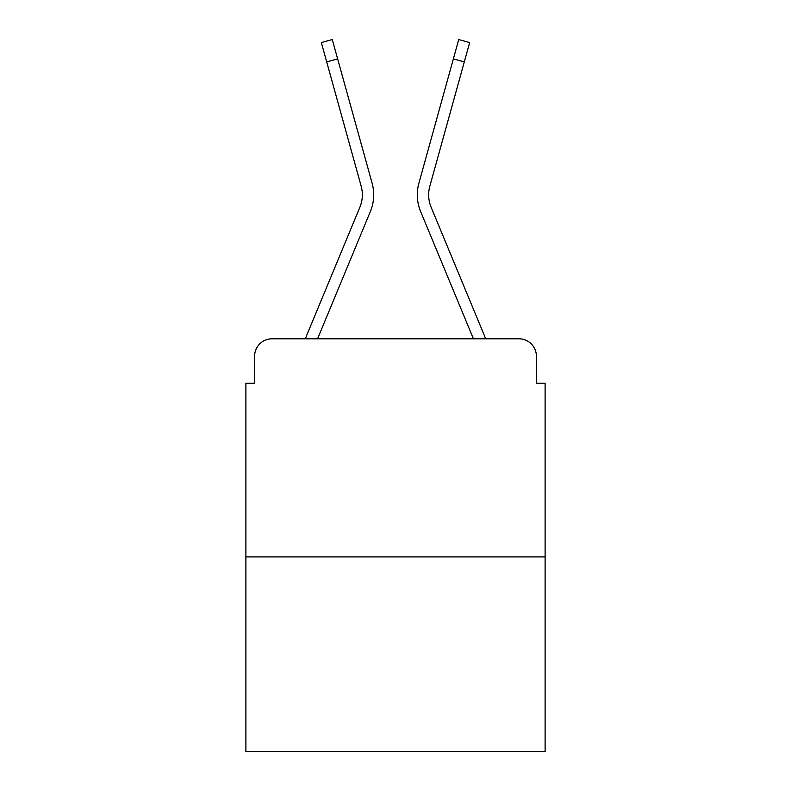 <?xml version="1.0" encoding="UTF-8"?>
<svg xmlns="http://www.w3.org/2000/svg" width="791" height="791" viewBox="0 0 791 791"><rect width="100%" height="100%" fill="white"/><g stroke="black" fill="none" stroke-linecap="round" stroke-linejoin="round"><path stroke-width="1.19" d="M254.603 356.237L254.603 383.289L254.603 356.237A17.451 17.451 0 0 1 272.055 338.795L305.425 338.795A54.965 54.965 0 0 1 306.779 335.176L359.885 207.212A32.283 32.283 0 0 0 361.171 186.211L321.344 42.585L332.269 39.55L337.638 58.89L326.703 61.916M545.118 556.904L245.882 556.904L245.882 751.45L545.118 751.45L545.118 383.289L536.397 383.289L536.397 356.237A17.451 17.451 0 0 0 518.945 338.795L272.055 338.795M245.882 556.904L245.882 383.289L254.603 383.289M337.638 58.89L372.106 183.186A43.624 43.624 0 0 1 370.356 211.563L317.567 338.795L370.356 211.563L317.567 338.795L370.356 211.563L317.567 338.795L370.356 211.563L317.567 338.795L370.356 211.563L317.567 338.795L370.356 211.563L317.567 338.795L370.356 211.563L317.567 338.795L370.356 211.563L317.567 338.795L327.454 338.795M463.546 338.795L473.433 338.795L420.644 211.563A43.624 43.624 0 0 1 418.894 183.186L458.731 39.55L469.656 42.585L464.297 61.916L453.362 58.89M431.115 207.212A32.283 32.283 0 0 1 429.829 186.211A32.283 32.283 0 0 0 431.115 207.212A32.283 32.283 0 0 1 429.829 186.211A32.283 32.283 0 0 0 431.115 207.212A32.283 32.283 0 0 1 429.829 186.211A32.283 32.283 0 0 0 431.115 207.212A32.283 32.283 0 0 1 429.829 186.211A32.283 32.283 0 0 0 431.115 207.212A32.283 32.283 0 0 1 429.829 186.211A32.283 32.283 0 0 0 431.115 207.212A32.283 32.283 0 0 1 429.829 186.211A32.283 32.283 0 0 0 431.115 207.212A32.283 32.283 0 0 1 429.829 186.211A32.283 32.283 0 0 0 431.115 207.212A32.283 32.283 0 0 1 429.829 186.211A32.283 32.283 0 0 0 431.115 207.212L484.221 335.176A54.965 54.965 0 0 1 485.575 338.795L518.945 338.795M536.397 383.289L536.397 356.237M359.885 207.212A32.283 32.283 0 0 0 361.171 186.211A32.283 32.283 0 0 1 359.885 207.212A32.283 32.283 0 0 0 361.171 186.211A32.283 32.283 0 0 1 359.885 207.212A32.283 32.283 0 0 0 361.171 186.211A32.283 32.283 0 0 1 359.885 207.212A32.283 32.283 0 0 0 361.171 186.211A32.283 32.283 0 0 1 359.885 207.212A32.283 32.283 0 0 0 361.171 186.211A32.283 32.283 0 0 1 359.885 207.212A32.283 32.283 0 0 0 361.171 186.211A32.283 32.283 0 0 1 359.885 207.212A32.283 32.283 0 0 0 361.171 186.211M473.433 338.795L420.644 211.563M429.829 186.211L464.297 61.916"/></g></svg>
